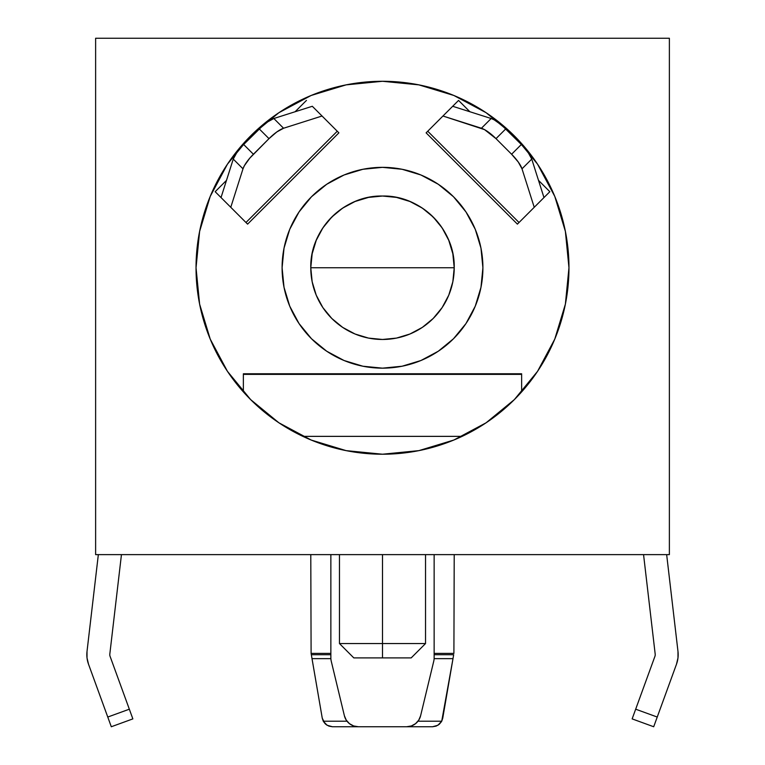 <?xml version="1.0" encoding="UTF-8"?>
<svg xmlns="http://www.w3.org/2000/svg" width="765" height="765" viewBox="0 0 765 765"><rect width="100%" height="100%" fill="white"/><g stroke="black" fill="none" stroke-linecap="round" stroke-linejoin="round"><path stroke-width="1.15" d="M517.398 224.135L426.115 132.852L517.398 224.135L534.238 207.296L522.007 168.816L518.307 162.075L511.603 154.243L496.007 138.647L484.541 129.629L442.954 116.012L427.74 131.226L519.024 222.51L517.398 224.135M322.256 718.172L312.005 658.646L330.882 658.646L312.005 658.646L311.106 653.386L330.863 653.386L311.106 653.386L311.336 654.706L330.863 654.706L311.336 654.706L322.256 718.172L324.905 723.489L327.085 725.258L332.431 726.75L328.893 726.119L325.785 724.321L323.471 721.558L322.256 718.172L323.279 721.204L347.014 721.204L323.279 721.204L327.085 725.258L332.431 726.75L432.569 726.75L332.335 726.75M453.674 654.706L434.138 654.706L453.674 654.706L452.995 658.646L434.118 658.646L452.995 658.646L453.674 654.706M434.138 653.386L453.903 653.386L454.219 554.625L453.903 653.386L434.138 653.386M382.5 267.75L454.219 267.75C455.204 229.423 420.827 195.046 382.5 196.031C344.174 195.046 309.796 229.423 310.781 267.75L382.5 267.75L310.781 267.75A71.719 71.719 0 0 1 382.5 196.031A71.719 71.719 0 0 1 454.219 267.75L452.842 281.74L448.759 295.194L442.132 307.597L433.21 318.46L422.347 327.382L409.944 334.009L396.49 338.092L382.5 339.469L368.51 338.092L355.056 334.009L342.653 327.382L331.79 318.46L322.868 307.597L316.241 295.194L312.158 281.74L310.781 267.75L312.158 253.76L316.241 240.306L322.868 227.903L331.79 217.04L342.653 208.118L355.056 201.491L368.51 197.408L382.5 196.031L396.49 197.408L409.944 201.491L422.347 208.118L433.21 217.04L442.132 227.903L448.759 240.306L452.842 253.76L454.219 267.75A71.719 71.719 0 0 1 382.5 339.469A71.719 71.719 0 0 1 310.781 267.75A71.719 71.719 0 0 0 382.5 339.469A71.719 71.719 0 0 0 454.219 267.75L382.5 267.75M465.99 211.972L475.266 229.328L465.99 211.972L453.502 196.748L438.288 184.269L420.922 174.984L402.094 169.275L382.5 167.344L362.916 169.275L344.078 174.984L326.722 184.269L311.498 196.748L299.019 211.972L289.734 229.328L284.025 248.166L282.094 267.75A100.406 100.406 0 0 1 382.5 167.344A100.406 100.406 0 0 1 482.906 267.75L482.046 280.851M382.5 643.556L382.5 657.9L411.188 657.9L353.812 657.9L382.5 657.9L382.5 643.556L425.531 643.556L382.5 643.556L382.5 554.625L382.5 643.556L339.469 643.556L382.5 643.556M565.87 301.611L568.969 267.75A186.469 186.469 0 0 1 382.5 454.219A186.469 186.469 0 0 1 196.031 267.75A186.469 186.469 0 0 1 382.5 81.281A186.469 186.469 0 0 1 568.969 267.75L565.383 304.126L554.778 339.105L537.546 371.35L514.357 399.607L486.1 422.796L453.855 440.028L418.876 450.633L382.5 454.219L346.124 450.633L311.145 440.028L278.9 422.796L250.652 399.607L227.454 371.35L210.222 339.105L199.617 304.126L196.031 267.75L199.13 301.611M669.375 554.625L95.625 554.625L95.625 38.25L669.375 38.25L669.375 554.625L669.375 38.25L95.625 38.25L95.625 554.625L669.375 554.625M521.338 144.508L528.051 152.331L531.742 159.082L543.972 197.561L519.024 222.51L427.74 131.226L426.115 132.852L442.954 116.012L481.434 128.243L491.168 118.508L494.276 119.885L501.83 125.288L521.338 144.508L505.742 128.912L496.007 138.647L511.603 154.243L521.338 144.508L511.603 154.243A20.081 5.623 45 0 1 522.007 168.816L534.238 207.296L549.844 191.699L543.972 197.561L531.742 159.082L522.007 168.816L531.742 159.082A20.081 5.623 -135 0 0 521.338 144.508M452.689 106.278L491.168 118.508L452.689 106.278L442.954 116.012L458.56 100.416L469.892 111.747L458.56 100.416L452.689 106.278M243.662 144.508L259.259 128.912L268.993 138.647L253.397 154.243L243.662 144.508L240.038 148.42L236.959 152.331L233.258 159.082L221.028 197.561L215.166 191.699L226.497 180.358L215.166 191.699L221.028 197.561L233.258 159.082L242.993 168.816L244.379 165.709L249.773 158.154L268.993 138.647L276.825 131.943L283.566 128.243L322.046 116.012L312.311 106.278L273.832 118.508L267.081 122.199L263.17 125.288L243.662 144.508A20.081 5.623 135 0 0 233.258 159.082L242.993 168.816L230.772 207.296L221.028 197.561L230.772 207.296L242.993 168.816A20.081 5.623 -45 0 1 253.397 154.243L243.662 144.508M523.47 389.815L534.19 376.198M541.371 365.374L551.642 346.249M556.624 334.477L563.566 312.33M201.434 312.33L208.376 334.477M213.359 346.249L223.629 365.374M230.81 376.198L241.53 389.815M465.99 323.528L475.266 306.172L480.975 287.334L482.906 267.75A100.406 100.406 0 0 1 382.5 368.156A100.406 100.406 0 0 1 282.094 267.75L284.025 287.334L289.734 306.172L299.019 323.528L311.498 338.752L326.722 351.231L344.078 360.516L362.916 366.225L382.5 368.156L402.094 366.225L420.922 360.516L438.288 351.231L453.502 338.752L465.99 323.528L457.996 333.951M299.019 323.528L292.45 312.168M282.094 267.75L282.954 254.649M299.019 211.972L307.004 201.549M382.5 167.344L395.601 168.204M196.031 267.75L199.617 231.374L210.222 196.395L227.454 164.15L250.652 135.893L278.9 112.704L311.145 95.472L346.124 84.867L382.5 81.281L418.876 84.867L453.855 95.472L486.1 112.704L514.357 135.893L537.546 164.15L554.778 196.395L565.383 231.374L568.969 267.75M482.906 267.75L480.975 248.166L475.266 229.328M310.781 554.625L311.106 653.386L310.781 554.625M442.744 718.172L441.529 721.558L439.225 724.321L436.107 726.119L432.569 726.75L437.915 725.258L441.721 721.204L417.996 721.204L441.721 721.204L452.995 658.646L442.744 718.172L441.721 721.204L437.915 725.258L432.665 726.75M654.926 656.351A4.944 4.944 0 0 0 655.184 654.085L643.556 554.625L655.184 654.085A4.944 4.944 0 0 1 654.926 656.351L635.677 709.193L654.926 656.351M676.49 664.211A27.894 27.894 0 0 0 677.981 651.417L666.659 554.625L677.981 651.417L677.981 657.9L676.49 664.211L657.24 717.044L635.677 709.193L632.139 718.89L635.677 709.193L657.24 717.044L653.702 726.75L632.139 718.89L653.702 726.75L676.49 664.211L677.981 657.9M88.52 664.211L111.298 726.75L132.861 718.89L111.298 726.75L107.769 717.044L129.333 709.193L132.861 718.89L110.084 656.351A4.944 4.944 0 0 1 109.816 654.085L121.453 554.625L109.816 654.085A4.944 4.944 0 0 0 110.084 656.351L129.333 709.193L107.769 717.044L88.52 664.211L87.019 657.9L87.019 651.417L98.341 554.625L87.019 651.417L87.019 657.9L88.52 664.211A27.894 27.894 0 0 1 87.019 651.417M247.602 224.135L230.772 207.296L247.602 224.135L338.885 132.852L322.046 116.012L337.26 131.226L245.976 222.51L337.26 131.226L338.885 132.852M312.311 106.278L322.046 116.012L283.566 128.243L273.832 118.508A20.081 5.623 135 0 0 259.259 128.912L268.993 138.647A20.081 5.623 -45 0 1 283.566 128.243L273.832 118.508L312.311 106.278M295.108 111.747L306.449 100.416L295.108 111.747M538.503 180.358L549.844 191.699L538.503 180.358M505.742 128.912A20.081 5.623 -135 0 0 491.168 118.508L481.434 128.243A20.081 5.623 45 0 1 496.007 138.647L505.742 128.912M506.258 407.229L493.989 417.221M473.21 430.666L459.631 437.523M434.444 446.837L424.46 449.438M424.432 449.438L421.907 450.011M343.093 450.011L330.557 446.837M305.369 437.523L291.79 430.666M271.011 417.221L258.742 407.229M462.127 436.366L302.873 436.366L462.127 436.366M521.634 373.894L521.634 391.9L521.634 373.779L243.366 373.779L243.366 391.9L243.366 374.381L521.634 374.381L243.366 374.381L243.366 373.894M434.138 657.9A14.344 14.344 0 0 1 433.736 661.256L420.607 715.763L433.736 661.256A14.344 14.344 0 0 0 434.138 657.9L434.138 554.625L434.138 657.9M420.607 715.763L418.742 720.142L420.607 715.763A14.344 14.344 0 0 1 406.664 726.75L358.336 726.75L406.664 726.75L411.36 725.956L415.538 723.671L418.742 720.142L415.538 723.671M358.336 726.75L353.64 725.956L358.336 726.75A14.344 14.344 0 0 1 344.393 715.763L331.264 661.256L344.393 715.763L346.268 720.142L344.393 715.763M331.264 661.256A14.344 14.344 0 0 1 330.863 657.9L330.863 554.625L330.863 657.9A14.344 14.344 0 0 0 331.264 661.256M353.64 725.956L349.462 723.671L346.268 720.142L349.462 723.671L353.64 725.956M425.531 554.625L425.531 643.556L411.188 657.9M353.812 657.9L339.469 643.556L339.469 554.625"/></g></svg>
